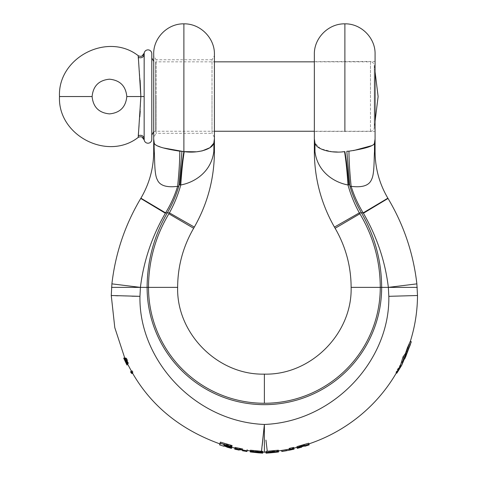 <?xml version="1.0" encoding="UTF-8"?>
<svg xmlns="http://www.w3.org/2000/svg" width="477" height="477" viewBox="0 0 477 477"><rect width="100%" height="100%" fill="white"/><g stroke="black" fill="none" stroke-linecap="round" stroke-linejoin="round"><path stroke-width="0.36" stroke-dasharray="2.38 1.79" d="M232.078 445.566L231.977 446.073L224.512 443.992L224.244 445.047L224.363 444.57L231.858 446.657L231.733 447.259L219.873 443.884M231.977 446.073L231.756 447.14M262.738 451.379L262.738 451.683L254.885 451.349L262.732 451.981L250.347 450.831L258.164 451.773L250.342 450.92L250.401 450.216M258.164 451.773L258.123 452.798L258.164 451.773L250.336 450.938M214.078 142.17L213.815 151.585C211.293 171.678 194.998 182.363 180.777 184.969L179.06 184.837L178.75 186.447L177.617 186.34C174.713 195.695 170.7 204.538 165.579 212.867L165.364 213.237L140.745 198.456L165.364 213.237C151.972 236.258 143.655 260.973 140.417 287.381L111.535 287.381L140.417 287.381L139.952 296.324C138.67 360.546 195.284 421.775 264.383 424.458L264.383 428.453M246.967 451.504L247.038 450.819L242.495 450.348L242.674 449.006L242.632 449.304L239.412 448.69L239.365 448.994L234.905 448.13M239.251 449.728L239.412 448.69L239.204 450.026L234.732 449.054L234.839 448.469M234.732 449.054L235.036 447.426M247.152 449.751C247.05 450.717 247.05 450.717 247.152 449.751C247.05 450.717 247.05 450.717 247.152 449.751L247.038 450.819M224.512 443.992L224.363 444.57M227.118 447.098L227.422 445.786L227.118 447.098L231.524 448.279L231.643 447.7M224.029 445.882L224.291 444.862L223.957 446.174L219.587 444.886M219.617 444.785L220.374 442.125M132.308 372.418L132.761 372.132L132.308 372.418L132.731 372.996L132.755 371.988M132.04 370.867L131.449 371.243M127.812 362.037L128.444 363.337L127.723 360.302L125.88 357.905L125.958 359.044L125.254 358.221L124.324 358.692L125.022 359.527L124.92 358.388L127.514 363.856L126.924 364.189L126.28 362.878C125.684 362.52 123.907 357.69 125.761 361.363C126.226 362.192 126.292 362.162 125.946 361.262C126.292 362.162 126.226 362.192 125.761 361.363L124.926 360.022L125.856 359.539L126.691 360.868C127.162 361.691 127.228 361.655 126.888 360.761L126.477 359.217L127.812 362.037L126.864 362.556L127.508 363.862L126.751 360.827L124.92 358.388L127.52 363.85L128.444 363.337M126.924 364.189C126.459 364.404 122.625 355.568 125.022 359.527L125.958 359.044C123.561 355.109 127.353 363.909 127.836 363.677L127.198 362.377C126.596 362.037 124.843 357.213 126.691 360.868C127.162 361.691 127.228 361.655 126.888 360.761L125.946 361.262C124.276 357.506 127.264 361.655 126.864 362.556M127.192 363.927L128.122 363.408L125.29 359.014L125.833 358.734L125.749 357.965M125.093 359.115L126.465 358.412M127.067 359.718L126.101 360.224M127.842 364.506L124.628 357.726M126.071 360.242L127.252 361.757L126.441 360.046L125.499 360.54L126.441 360.046M264.383 433.056L264.383 433.533M264.383 433.659L264.383 434.118M262.726 452.446L262.72 453.043L250.252 451.957L250.342 450.92L250.252 451.952M250.347 450.831L250.258 451.868M262.738 451.683L262.726 452.745M242.674 449.006L242.531 450.061M231.733 447.259L231.524 448.279M278.371 450.216L278.425 450.831L266.035 452.107M278.431 450.938L278.514 451.868L266.047 453.043L266.029 451.379M405.074 355.568L409.397 344.114L404.925 355.824L409.397 344.114L410.363 344.489M405.08 355.568L405.861 356.277L408.855 348.288M264.383 424.458C333.489 421.775 390.103 360.546 388.821 296.324L388.35 287.381C385.112 260.973 376.8 236.258 363.402 213.243L363.188 212.867C358.066 204.538 354.053 195.695 351.15 186.34L350.023 186.447C352.843 195.82 356.665 204.627 361.483 212.867C374.785 236.043 381.517 260.877 381.66 287.381A117.276 117.276 0 0 1 264.383 404.657A117.276 117.276 0 0 1 147.107 287.381C147.256 260.877 153.982 236.043 167.284 212.867C172.108 204.627 175.93 195.82 178.75 186.447M410.327 341.383L405.873 351.782L402.469 361.357L396.405 371.052L395.94 372.626L400.412 365.507M404.579 358.901L403.882 358.299L402.463 361.357M301.673 447.187L301.345 445.786L304.481 444.862L297.052 447.343L296.909 446.657L297.052 447.343L301.434 446.174L301.673 447.187L301.345 445.786L301.583 446.812M308.989 444.224L308.697 443.193L308.893 443.89L308.697 443.193L296.909 446.657L297.26 448.368L297.052 447.343L297.123 447.7L308.989 444.224L309.179 444.892M286.182 449.656L289.42 449.084L289.312 448.386M293.737 447.426L293.844 448.028L281.68 450.366L281.8 451.445M293.868 448.13L294.035 449.054L281.794 451.403M273.87 451.057L270.59 451.367L270.602 451.773L273.893 451.463L273.87 451.057L273.929 452.113L273.893 451.463M406.541 351.352L407.495 351.782M407.722 348.937L408.676 349.343M405.748 353.69L406.69 354.131M411.263 341.729L406.845 352.223L404.681 358.948L403.757 358.477M403.256 362.109L397.311 371.625L396.828 373.199M404.758 355.681L405.7 356.14M404.055 356.921L404.997 357.392M396.405 371.052L397.311 371.625M395.94 372.626L396.369 372.907M266.047 453.043L266.041 452.446M278.461 451.284L278.514 451.868M304.737 445.888L304.481 444.862L304.737 445.888M293.927 448.475L294.035 449.054M286.319 450.693L286.188 449.704M289.42 449.095L289.473 449.441M270.59 451.367L270.632 452.423M273.905 451.475L270.614 451.785L270.644 452.81M171.213 213.893L169.43 212.867L168.888 213.779C155.454 236.318 148.663 260.853 148.502 287.381A115.881 115.881 0 0 0 264.383 403.262A115.881 115.881 0 0 0 380.27 287.381C380.109 260.847 373.312 236.318 359.885 213.779L359.342 212.867C354.387 203.816 350.607 194.515 347.989 184.969C333.775 182.357 317.479 171.678 314.957 151.585L314.939 142.987L314.397 140.256M348.842 184.909L347.989 184.969C347.119 171.625 345.968 160.516 344.537 151.644L344.883 151.608C346.451 160.469 347.775 171.571 348.842 184.909L349.713 184.837L350.023 186.447M375.071 54.038L375.071 139.045L374.493 151.585C373.962 158.853 374.517 174.081 371.553 179.519C369.198 185.505 362.401 187.777 351.15 186.34C349.724 172.34 348.991 160.624 348.967 151.179L353.54 150.571M359.342 212.867L334.437 227.094L359.342 212.867L363.188 212.867M359.885 213.779L335.122 228.28L359.885 213.779M168.888 213.779L193.644 228.274L168.888 213.779M194.33 227.094L191.939 225.728M189.244 224.19L185.47 222.038M181.421 219.718L177.402 217.423M179.924 184.909C180.998 171.571 182.315 160.469 183.883 151.608L184.229 151.644C182.798 160.516 181.648 171.625 180.777 184.969C178.165 194.515 174.379 203.816 169.43 212.867L165.579 212.867L140.906 198.188L165.579 212.867M179.805 151.179C179.775 160.618 179.048 172.34 177.617 186.34C166.431 187.789 159.64 185.529 157.243 179.573C154.262 174.296 154.81 158.948 154.274 151.585L154.256 143.195L154.9 144.298M153.761 143.559L153.701 54.038M153.94 142.033L153.755 140.649M163.617 147.983L160.045 146.868M157.863 146.051L156.271 145.318M179.06 184.837L181.952 151.275M214.417 151.585L213.815 151.585L213.678 143.356M197.222 151.704L196.232 151.799M214.417 61.843L214.417 131.241L214.417 61.843L155.609 61.843L155.609 131.241L155.609 61.843L153.701 61.33M214.417 137.31L212.015 133.321L212.015 96.539L212.015 133.321L156.104 133.321L156.104 96.539L156.104 133.321L153.701 137.31L153.701 55.773L156.104 59.762L156.104 96.539L156.104 59.762L212.015 59.762L212.015 96.539L212.015 59.762L214.417 55.773M153.701 55.773L153.701 137.31M342.492 151.817L337.221 151.996M332.463 151.793L320.508 148.723L314.939 142.987M314.355 139.379L314.617 147.62M375.071 71.735L374.266 65.194C373.843 63.125 372.585 62.01 370.48 61.843L370.48 96.539L370.48 61.843L314.349 61.843L314.349 131.241L370.48 131.241A3.816 3.816 180 0 0 374.266 127.89L375.071 121.349M374.391 143.494L373.807 144.37M373.169 144.913L371.965 145.586M349.713 184.837L346.821 151.275M374.493 151.585L374.517 143.195M375.071 131.628L375.071 61.455L375.071 131.628L375.065 61.67L375.065 131.413L314.355 131.413L314.355 96.539L314.349 131.628L314.349 61.455L314.355 96.539L314.355 61.67L375.071 61.455M363.402 213.243L388.022 198.456L363.408 213.243M388.35 287.381L416.868 283.863L388.35 287.381L417.232 287.381L380.27 287.381M131.861 373.569L131.879 372.68L131.139 371.434L130.567 371.798M131.867 372.704L131.437 372.978M126.477 359.217L125.523 359.712L125.946 361.262M126.942 365.012L123.71 358.185M132.773 372.108L131.879 372.68M127.836 363.677L127.52 363.856M127.198 362.377L126.28 362.878M126.691 360.868L125.761 361.363M127.252 361.757L126.316 362.264M125.833 358.734L124.891 359.223M125.29 359.014L124.366 359.491M125.534 358.078L124.586 358.561M125.839 360.254L124.926 360.737M124.652 357.714L123.728 358.179M127.86 364.494L126.965 365M144.155 88.931L144.155 104.207M144.155 111.147L144.155 131.408M144.155 134.49L144.155 136.905M144.155 68.527L144.155 70.107M144.155 76.618L144.155 82.014M138.223 56.34L138.229 55.69M144.167 53.704L144.191 53.275M140.119 80.243L138.372 58.909M144.197 139.952L144.155 61.688M144.155 58.599L144.155 54.396M139.051 125.421L139.785 116.919M140.238 111.296L140.864 96.539L126.81 96.539M138.223 136.619L138.258 135.856A3.816 3.399 0 0 1 142.152 135.706A3.816 3.399 0 0 1 144.155 138.688L144.155 54.372A3.816 3.399 0 0 1 142.158 57.371A3.816 3.399 0 0 1 138.258 57.228M151.793 53.692L151.793 139.391M151.793 96.539L151.793 135.057L151.793 96.539M139.952 296.324L137.913 296.3M132.04 296.205L118.022 295.794M115.428 295.692L113.127 295.591M262.171 445.762L261.861 448.356M261.545 450.914L261.42 451.916M265.951 440.11L266.315 443.3M266.524 445.119L267.353 451.916M388.821 296.324L417.506 295.507L388.821 296.324M406.219 351.937L407.173 352.372M405.873 351.782L406.845 352.223M267.472 452.953L267.4 452.369M140.417 287.381L148.502 287.381M314.349 151.585L314.957 151.585M264.383 403.262L264.383 374.123L264.383 403.262M183.883 23.85L183.883 133.321M344.883 23.85L344.883 131.413M144.155 96.539L140.864 96.539M59.494 96.539L92.109 96.539M370.48 131.241L370.48 96.539L370.48 131.241M374.266 65.194L374.266 127.89L374.266 65.194M242.578 449.716L239.329 449.09M227.308 446.174L224.166 445.256M304.582 445.262L297.052 447.354M375.065 139.827L375.065 139.045M314.349 139.528L314.349 138.7M124.92 358.394L125.88 357.905M126.166 361.971L127.097 361.471M144.155 66.631L144.155 126.447M144.155 134.365L144.155 138.7M214.417 131.241L155.609 131.241L153.701 131.747"/><path stroke-width="0.72" d="M219.617 444.785L220.07 443.187L231.858 446.651L231.756 447.14L224.244 445.047L224.101 445.601L231.643 447.7L231.524 448.279M250.306 451.278L250.401 450.216L262.738 451.379L262.726 452.745L254.819 452.387L262.72 453.043L262.726 452.446L250.306 451.278L250.252 451.952L258.123 452.804L250.252 451.957M140.727 198.48L140.894 198.199C149.349 183.8 153.618 168.268 153.701 151.579L153.701 139.045L154.256 143.195C154.924 145.998 163.438 148.657 179.805 151.179C179.775 160.624 179.048 172.34 177.617 186.334L178.75 186.447L179.06 184.837L180.777 184.969C181.648 171.625 182.798 160.516 184.229 151.644C197.991 153.624 212.742 149.116 213.827 142.987L214.417 138.7L214.417 54.384C214.841 38.071 200.203 23.433 183.883 23.85C167.755 23.439 153.284 37.904 153.701 54.038L153.701 139.045L154.274 151.579C154.804 159.014 154.28 174.314 157.249 179.579C159.604 185.511 166.395 187.765 177.617 186.334C174.654 195.838 170.641 204.687 165.579 212.867L165.364 213.237C151.907 236.503 143.589 261.217 140.417 287.381L139.952 296.324C138.67 360.546 195.284 421.775 264.383 424.458L264.383 452.19L264.383 424.458C333.489 421.775 390.103 360.546 388.821 296.324L388.35 287.381C385.243 261.432 376.931 236.717 363.408 213.243L363.188 212.867C358.132 204.687 354.119 195.838 351.15 186.334C362.395 187.783 369.198 185.505 371.559 179.501C374.528 174.075 373.962 158.573 374.493 151.585L374.517 143.195L375.071 139.045L374.391 143.494M234.732 449.054L235.036 447.426L242.674 449.006M234.905 448.13L231.733 447.259M220.07 443.187L220.374 442.125L232.078 445.566L231.643 447.7M132.773 372.108L132.04 370.867L132.761 372.132L131.437 372.978L131.861 373.569L132.737 373.008M132.755 371.988L132.63 371.684M132.159 370.945L131.139 371.44L131.867 372.704L131.437 372.978M124.795 358.454L126.101 360.224L125.701 360.433L127.192 363.927L124.366 359.491L124.891 359.223L124.795 358.454L125.749 357.965L126.047 358.626M125.493 358.907L126.465 358.412L127.067 359.718L125.701 360.433M126.649 359.932L128.212 363.462L127.192 363.927M124.652 357.714L114.796 327.657L111.266 295.507L111.898 283.863C115.41 253.329 125.028 224.864 140.745 198.45M131.294 373.074L130.567 371.798L131.449 371.243L127.86 364.494M264.383 428.453L264.383 433.056M264.383 434.118L264.383 452.19L262.72 452.107M234.839 448.469L247.038 450.813L246.967 451.504L242.441 450.747M239.251 449.728L239.204 450.026L239.251 449.728L242.531 450.061M224.029 445.882L223.957 446.174L224.029 445.882L227.118 447.098L227.183 446.806M231.506 448.38L227.07 447.193M247.152 449.751L247.038 450.813M224.244 445.047L224.101 445.601M266.047 453.043L266.029 451.379L278.371 450.216L278.514 451.868M400.412 365.507L403.023 356.879L405.432 353.546L407.436 347.691L410.292 341.371L411.234 341.949L405.861 356.277M301.583 446.812L304.737 445.888L301.583 446.812L301.673 447.187L297.26 448.368L296.909 446.657L308.697 443.193L309.179 444.892L304.839 446.275M286.182 449.656L286.319 450.693L281.794 451.403L281.686 450.413L286.188 449.704M286.325 450.735L289.581 450.115L289.312 448.386L293.737 447.426L294.035 449.054M408.855 348.288L410.303 344.788M396.369 372.907L396.828 373.199L401.688 365.299L404.997 357.392L405.7 356.14L404.681 358.948L405.975 356.104M401.688 365.299L403.995 357.368L406.392 353.994L411.263 341.729L410.292 341.371M403.023 356.879L403.995 357.368M405.432 353.546L406.392 353.994M266.041 452.446L278.461 451.284M270.644 452.81L273.953 452.5L273.929 452.113L270.632 452.423L270.644 452.81M301.673 447.187L297.26 448.368L297.123 447.7L308.989 444.224M289.581 450.115L289.473 449.441L293.927 448.475M273.929 452.113L273.953 452.5M214.078 142.17L213.809 151.585C211.287 171.702 194.98 182.357 180.777 184.969C178.094 194.705 174.308 204.007 169.424 212.867L194.33 227.094L169.43 212.867L168.888 213.779C155.419 236.443 148.621 260.979 148.502 287.381A115.881 115.881 0 0 0 264.383 403.262A115.881 115.881 0 0 0 380.27 287.381C380.145 260.979 373.354 236.443 359.885 213.779L359.342 212.867C354.459 204.007 350.678 194.705 347.989 184.969L349.713 184.837L350.023 186.447C352.843 195.82 356.665 204.627 361.483 212.867C374.785 236.043 381.517 260.877 381.66 287.381A117.276 117.276 0 0 1 264.383 404.657A117.276 117.276 0 0 1 147.107 287.381C147.256 260.877 153.982 236.043 167.284 212.867C172.108 204.627 175.93 195.82 178.75 186.447M140.417 287.381L111.535 287.381L140.417 287.381L111.898 283.863L140.417 287.381L111.898 283.863L140.417 287.381L177.641 287.363L148.502 287.381M165.364 213.237L140.745 198.456L165.364 213.237M359.885 213.779L335.122 228.28L359.885 213.779L359.706 213.475M359.521 213.171L359.342 212.873L334.437 227.094L359.342 212.867L363.188 212.867L387.867 198.188L363.188 212.867M349.713 184.837L346.821 151.275L348.967 151.179C365.287 148.675 373.801 146.01 374.517 143.195M350.023 186.447L351.15 186.334C349.724 172.34 348.991 160.618 348.967 151.179L346.821 151.275M314.349 54.384L314.349 138.7L314.349 54.384C313.932 38.071 328.57 23.433 344.883 23.85C361.011 23.439 375.482 37.904 375.071 54.038L375.071 139.045L374.493 151.585M348.842 184.909C347.775 171.571 346.451 160.469 344.883 151.608L344.537 151.644C345.968 160.516 347.119 171.625 347.989 184.969C333.787 182.357 317.479 171.702 314.957 151.585L314.349 138.7L314.939 142.987C316.078 149.17 330.805 153.606 344.537 151.644L342.492 151.817M335.11 228.256L334.437 227.094C321.164 203.673 314.468 178.499 314.349 151.585L314.957 151.585L314.939 142.987M168.888 213.779L193.644 228.274L168.888 213.779M191.939 225.728L189.244 224.19M185.47 222.038L181.421 219.718M177.402 217.423L171.213 213.893M183.883 23.85L183.883 151.608L184.229 151.644L181.952 151.275L183.883 151.608C182.315 160.469 180.998 171.571 179.924 184.909M179.805 151.179L181.952 151.275L163.617 147.983M179.06 184.837L181.952 151.275M165.579 212.867L140.906 198.188L165.579 212.867L169.424 212.867M154.274 151.585L153.94 142.033M154.274 151.579L153.761 143.559M153.755 140.649L153.701 139.045M160.045 146.868L157.863 146.051M156.271 145.318L154.9 144.298M213.678 143.356L209.94 147.709L202.242 150.869M202.176 150.887L197.222 151.704M196.232 151.799L184.229 151.644M214.417 138.7L214.417 151.585L213.809 151.585L214.417 138.7L214.417 55.773L214.417 61.843L314.349 61.843M214.417 54.384L214.417 61.843M337.221 151.996L332.463 151.793M314.397 140.256L314.355 139.379M373.807 144.37L373.169 144.913M371.965 145.586L353.54 150.571M314.957 151.579L314.617 147.62M363.402 213.243L388.022 198.456L363.408 213.243M388.35 287.381L417.232 287.381L388.35 287.381L416.868 283.863L388.35 287.381L351.126 287.363L380.27 287.381M132.761 372.132L131.867 372.704M126.316 362.264L125.499 360.54L125.147 360.725L126.316 362.264M124.628 357.726L123.71 358.185L126.942 365.012L127.842 364.506M132.528 373.127L131.861 373.569M125.499 360.54L125.147 360.725M128.003 362.758L127.067 363.277M92.109 96.539C93.14 107.081 98.924 112.864 109.46 113.89C119.995 112.864 125.779 107.081 126.81 96.539C125.779 86.003 119.995 80.219 109.46 79.194C98.924 80.219 93.14 86.003 92.109 96.539L59.494 96.539C57.586 57.651 107.528 31.732 138.229 55.69L140.864 96.539L138.229 137.394C141.156 136.052 143.148 136.905 144.197 139.952L144.167 139.379M59.494 96.539C57.586 135.432 107.528 161.345 138.229 137.394L138.223 137.34M144.155 136.905L144.197 139.952L142.051 137.06M144.155 104.207L144.155 111.147M144.155 131.408L144.155 134.49M138.229 55.69C141.156 57.031 143.148 56.179 144.197 53.132L144.155 68.527M144.155 70.107L144.155 76.618M144.155 82.014L144.155 88.931M144.155 54.396L144.197 53.132L142.051 56.018M138.372 58.909L138.223 56.34M144.191 53.275L141.949 56.065M126.81 96.539L140.864 96.539L140.119 80.243M144.155 61.688L144.155 58.599M138.258 57.228A3.816 3.399 180 0 0 142.158 57.371A3.816 3.399 180 0 0 144.155 54.384L144.155 138.7A3.816 3.399 180 0 0 142.158 135.712A3.816 3.399 180 0 0 138.258 135.856L139.051 125.421M139.785 116.919L140.238 111.296M138.223 137.054L138.223 136.619M141.943 137.012L144.197 139.952A3.816 3.816 0 0 0 148.258 143.201A3.816 3.816 0 0 0 151.793 139.391L151.793 53.692A3.816 3.816 0 0 0 148.258 49.882A3.816 3.816 0 0 0 144.197 53.132M375.071 121.349L378.118 96.539L375.071 71.735M261.497 451.308L264.383 424.458L262.171 445.762M137.913 296.3L132.04 296.205M118.022 295.794L115.428 295.692M113.127 295.591L111.266 295.507M139.952 296.324L111.266 295.507L139.952 296.324M261.861 448.356L261.545 450.914M267.275 451.308L265.951 440.11M266.315 443.3L266.524 445.119M388.821 296.324L417.506 295.507L388.821 296.324M407.436 347.691L408.413 348.103M267.472 452.953L267.4 452.369M344.883 23.85L344.883 131.413M264.383 403.262L264.383 374.123L264.383 403.262M183.883 133.321L183.883 151.608M144.155 138.7L144.155 138.7A3.816 3.399 0 0 1 144.155 138.7L144.155 53.692M140.864 96.539L144.155 96.539M144.155 54.384L144.155 66.631M250.336 450.938L247.074 450.467M219.873 443.884C180.425 429.592 151.191 405.802 132.171 372.507M258.123 452.822L262.708 453.15M234.714 449.155L239.168 450.121M219.587 444.886L223.91 446.269M266.035 452.107L264.383 452.19M388.028 198.45C403.745 224.864 413.356 253.335 416.868 283.863L417.506 295.507C417.417 311.231 415.002 326.59 410.262 341.586M278.431 450.938L281.704 450.467M400.787 364.774C393.954 378.255 385.368 390.508 375.041 401.545C366.223 410.918 356.426 419.11 345.646 426.128C334.15 433.611 321.897 439.526 308.893 443.884M297.052 447.354L293.868 448.13M286.194 449.716L289.432 449.09M266.047 453.15L270.656 452.828M278.52 451.975L273.965 452.518M294.053 449.161L289.593 450.127M286.331 450.753L281.812 451.504M387.867 198.188C379.418 183.8 375.155 168.268 375.071 151.585L375.065 139.827M335.122 228.28C345.694 246.561 351.03 266.261 351.126 287.381C352.318 333.733 310.736 375.31 264.383 374.123C218.031 375.31 176.454 333.733 177.641 287.381C177.742 266.261 183.079 246.561 193.65 228.28M193.662 228.256L194.33 227.094C207.602 203.673 214.298 178.505 214.417 151.585M314.349 151.585L314.349 139.528M144.155 126.447L144.155 134.365M153.701 131.747L151.793 135.057M153.701 61.33L151.793 58.027M214.417 131.241L314.349 131.241"/></g></svg>
